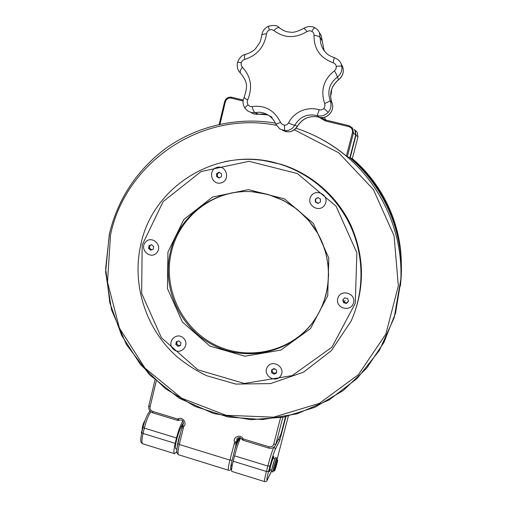<?xml version="1.0" encoding="UTF-8"?>
<svg xmlns="http://www.w3.org/2000/svg" width="507" height="507" viewBox="0 0 507 507"><rect width="100%" height="100%" fill="white"/><g stroke="black" fill="none" stroke-linecap="round" stroke-linejoin="round"><path stroke-width="0.76" d="M142.942 427.616L141.339 432.737L141.561 433.441M276.664 459.488L276.797 457.998C276.347 457.479 272.158 472.188 272.817 471.998L273.45 470.775M276.797 457.998L275.523 457.612C275.054 457.08 270.865 471.789 271.537 471.605L272.817 471.998M274.648 470.724L273.241 470.711L273.279 469.913C273.691 467.289 276.188 459.038 276.448 459.424L277.64 460.204C277.405 459.367 274.014 471.307 274.655 470.718C275.605 468.645 276.581 465.388 277.576 460.952L277.64 460.204M232.086 466.218L231.426 466.015L231.3 463.601L234.678 450.001C236.801 443.543 238.284 440.184 239.133 439.943L239.646 440.095M183.23 424.182L182.026 426.241L182.723 424.746L183.445 426.755C187.882 423.453 182.247 415.835 177.761 419.067L179.326 420.145M183.236 428.428L181.867 427.464L182.026 426.241L183.445 426.755L183.236 428.428L179.294 444.5L229.912 460.096L234.589 442.402L236.718 441.229L236.655 442.769L239.963 437.706M239.158 437.573L238.429 440.577L236.224 443.904L234.678 450.001M241.852 439.144L243.157 438.923C240.686 433.561 232.206 437.021 234.589 442.402L236.655 442.769L236.224 443.904L234.012 443.917M180.334 433.738C178.622 438.834 177.608 443.099 177.279 446.528M271.809 469.463L274.49 459.944M271.651 470.223L269.952 469.697L269.978 468.899C270.377 466.269 272.886 458.03 273.172 458.417L274.857 458.936M144.863 421.019L142.385 428.865M142.156 429.378L142.15 429.245C142.442 425.829 143.443 422.825 145.148 420.221M274.154 470.99L274.198 470.198C274.61 467.574 277.107 459.323 277.361 459.703M272.063 468.335L274.154 460.958M176.873 449.151L176.005 448.885C173.476 448.898 179.383 427.521 182.926 423.846L183.585 423.256M277.012 459.596L288.325 416.139M182.9 420.886C180.511 424.98 178.375 430.684 176.487 437.985L144.337 428.117L143.056 433.453L175.175 443.352C173.724 449.563 173.502 452.998 174.516 453.657L176.766 451.737M285.935 416.665L279.737 440.507L275.352 449.183C273.907 452.415 272.113 458.017 269.984 465.977L268.577 471.402L266.409 471.466C264.812 477.74 264.191 481.111 264.553 481.574L231.8 471.415C231.205 470.883 231.674 467.486 233.214 461.237L266.409 471.466L267.816 466.034L234.589 455.831L233.214 461.237M234.589 455.831C236.617 448.118 238.626 442.174 240.603 437.991M175.175 443.352L176.487 437.985M279.737 440.507L278.679 438.999M349.811 157.747L355.724 134.963L349.811 157.747L347.301 156.809L342.612 153.013C333.429 145.845 323.593 139.824 313.111 134.963M180.555 345.115L178.819 345.717L176.728 343.854L177.152 341.464M176.284 341.756L178.851 340.894L180.955 342.77L180.486 345.495L177.919 346.351L175.821 344.481L176.284 341.756M177.919 346.351L178.819 345.717M175.821 344.481L176.728 343.854M348.461 301.152L346.801 302.952L343.936 302.299L343.087 299.656M342.77 299.998L344.735 297.875L347.612 298.528L348.518 301.31L346.541 303.44L343.67 302.78L342.77 299.998M346.541 303.44L346.801 302.952M343.67 302.78L343.936 302.299M219.474 177.818L217.408 176.639L217.364 173.749L219.455 172.488M216.597 173.724L219.024 172.241L221.489 173.654L221.534 176.563L219.106 178.039L216.641 176.62L216.597 173.724L217.364 173.749M216.641 176.62L217.408 176.639M263.45 160.465L281.119 164.325C311.279 173.616 337.358 196.298 350.983 225.457C364.425 256.498 364.907 287.368 352.428 318.066M314.574 319.955L312.458 322.839C289.681 352.511 246.814 361.352 214.055 344.367C181.176 327.573 162.81 287.856 171.366 252.08C178.692 219.499 208.187 193.756 242.023 191.716M315.341 199.086L317.876 197.591L320.424 199.048L320.443 201.995L317.908 203.484L315.36 202.033L315.341 199.086L318.009 197.667M315.36 202.033L315.741 201.944L315.728 199.01M318.174 203.332L315.741 201.944M149.014 245.603L151.574 244.678L153.678 246.535L153.215 249.305L150.661 250.224L148.564 248.373L149.014 245.603L151.669 244.767M148.564 248.373L149.571 248.113L150.028 245.35M151.599 249.888L149.571 248.113M271.606 372.632L271.657 369.806L274.135 368.526L276.569 370.072L276.518 372.899L274.04 374.179L271.606 372.632L272.151 371.878L272.208 369.521M274.04 374.179L274.572 373.425L272.151 371.878M276.53 372.392L274.572 373.425M351.3 158.304C380.104 183.667 396.525 215.437 400.562 253.608M400.346 251.751C395.878 214.309 379.489 183.147 351.186 158.26M349.83 157.664C361.605 167.697 371.549 179.339 379.673 192.59M401.303 263.982C401.316 224.132 382.836 184.402 352.327 158.647M330.589 96.374C331.42 92.743 331.736 90.48 331.54 89.587M350.141 157.867L352.321 158.685L357.986 136.833L356.022 135.211L350.141 157.867L349.836 157.645M306.982 31.573C295.08 38.595 284.047 38.247 273.881 30.509L271.758 29.558L269.337 29.926L267.385 31.516L266.505 33.83C264.324 47.056 257.017 55.58 244.583 59.408L242.492 60.587L241.218 62.741L241.18 65.213L242.371 67.235C251.06 76.513 252.816 87.451 247.638 100.063L247.169 102.503L247.98 104.854L249.831 106.362L252.144 106.584C264.888 104.911 274.369 110.203 280.605 122.46L282.152 124.405L284.478 125.229C286.284 125.235 287.64 124.443 288.534 122.859C291.424 117.37 295.739 113.346 301.481 110.786C307.286 108.39 313.218 108.042 319.264 109.746C321.051 110.196 322.598 109.746 323.91 108.409L325 106.115L324.721 103.599C320.342 90.423 323.567 79.517 334.392 70.872L335.995 68.927L336.325 66.417C335.951 64.585 334.886 63.375 333.131 62.773C320.196 57.931 313.827 48.799 314.023 35.389C314.106 33.595 313.37 32.226 311.811 31.282L309.371 30.756L306.982 31.573C305.341 29.355 304.219 28.303 303.63 28.405L303.56 28.449M314.023 35.389C317.667 35.75 319.797 36.58 320.405 37.892L322.256 41.061L321.286 35.845L319.448 32.619L320.766 43.494L322.199 47.563L324.524 51.188M334.392 70.872C336.401 73.971 337.351 76.075 337.256 77.178L338.752 79.529C343.011 75.955 344.266 71.582 342.523 66.404L341.135 63.838L341.845 66.354C342.345 70.809 340.812 74.421 337.256 77.178C329.398 83.351 327.066 91.228 330.253 100.811C331.736 105.025 331.058 108.866 328.219 112.326C325.095 115.545 321.394 116.642 317.122 115.609C307.369 113.479 299.967 116.629 294.922 125.052C292.659 128.854 289.364 130.73 285.042 130.686L279.769 128.93L275.808 124.145L280.605 122.46M275.808 124.145C274.528 120.977 272.284 118.15 269.071 115.659L269.071 115.659C264.698 112.674 260.104 111.66 255.294 112.624L251.51 112.605L247.999 111.179M333.131 62.773L334.259 57.646C328.2 55.06 327.173 55.2 322.199 47.563L324.024 50.554M331.92 102.725L330.253 100.811L324.721 103.599M273.881 30.509C276.29 28.081 278.134 27.188 279.401 27.828L279.541 27.955M319.042 117.149C309.783 115.235 302.552 118.321 297.336 126.414L297.279 126.382C302.489 118.296 309.733 115.216 319.03 117.142C327.034 119.779 335.368 110.444 331.895 102.661L331.895 102.661C335.387 110.494 327.11 119.772 319.087 117.161L317.122 115.609L319.264 109.746M282.513 130.242C288.439 133.208 293.363 131.921 297.279 126.382L294.922 125.052C293.883 125.248 291.753 124.513 288.534 122.859M266.505 33.83C263.608 33.906 262.011 34.463 261.713 35.496L261.707 35.541M244.583 59.408C244.285 56.575 244.577 54.908 245.464 54.414L245.629 54.376M251.225 112.744L253.652 113.891L256.84 114.354L258.456 114.195L255.294 112.624C253.994 112.142 252.942 110.133 252.144 106.584M242.371 67.235C240.274 70.093 239.691 72.095 240.622 73.23L240.641 73.249M247.638 100.063C245.299 98.662 244.146 97.68 244.19 97.11L244.216 97.065M285.65 416.722L280.682 435.076M141.694 432.845L141.339 432.737M231.3 463.601C230.362 468.379 230.482 469.919 231.661 468.221L231.762 468.069M240.242 437.807L238.429 440.577M156.232 381.207L150.091 406.842C149.787 409.073 150.687 410.619 152.791 411.488L177.761 419.067L177.691 420.417L179.288 420.176C182.723 419.536 183.933 421 182.919 424.574L183.179 424.258M238.917 437.934L236.718 441.229L237.003 438.593C239.019 437.078 240.622 437.307 241.814 439.277L242.973 440.253L243.183 438.929L269.033 446.775C271.34 447.237 272.886 446.401 273.685 444.271L280.574 417.692M243.183 438.929L242.992 440.253L268.799 448.093C271.644 448.765 273.843 447.877 275.383 445.438L280.954 434.29L285.511 416.754L280.954 434.29L275.459 445.279M282.836 417.286L275.84 444.252L273.685 444.271M181.931 427.35L177.938 443.505L179.294 444.5C177.843 450.691 177.608 454.114 178.584 454.76L228.549 470.255C227.928 469.71 228.384 466.326 229.912 460.096L231.908 460.217M280.973 434.207L280.51 435.424M228.549 470.255C229.386 470.737 230.349 470.236 231.439 468.741L231.661 468.221M269.033 446.775L268.799 448.093M150.091 406.842L148.881 405.822M152.791 411.488L152.759 412.844L177.691 420.417M178.584 454.76L177.019 453.131C176.709 451.186 176.265 451.426 177.938 443.505L178.001 443.384M270.275 469.799L269.718 471.161C267.474 475.224 275.396 448.727 273.495 458.518M268.577 471.402C266.733 478.773 266.371 481.46 267.493 479.457L271.511 471.104M269.984 465.977L267.816 466.034C270.079 457.542 272.063 451.293 273.767 447.288M150.718 411.728C148.196 415.829 146.073 421.292 144.337 428.117L143.044 427.186L141.77 432.515L143.056 433.453C141.656 439.645 141.58 443.099 142.809 443.828L174.516 453.657M275.352 449.183L274.217 446.927M267.493 479.457L267.366 479.793C266.98 481.181 266.042 481.77 264.553 481.574M149.914 410.892C147.182 414.492 144.894 419.923 143.044 427.186L143.132 427.04M142.809 443.828C140.224 442.351 140.236 440.76 141.77 432.515L141.859 432.37M219.189 124.411L224.626 101.723C225.818 98.263 228.163 96.774 231.661 97.243L243.246 100.05L231.661 97.243L231.243 98.13C228.315 97.731 226.35 98.979 225.362 101.863L219.994 124.24M355.724 134.963L354.837 130.103L355.718 134.963L353.449 133.081L347.301 156.809M325.247 120.926L325.589 120.001L320.671 117.472L325.589 120.001L349.076 125.692L348.759 126.63L325.247 120.926L318.789 117.079M323.517 119.291L322.122 117.542L323.517 119.291M321.077 117.611L321.292 117.973M346.37 156.061L352.397 132.79C352.878 129.703 351.662 127.65 348.759 126.63M243.126 101.007L231.243 98.13M325.589 120.001L349.082 125.692L352.707 128.29M349.082 125.692L352.53 128.024L353.449 133.081L352.397 132.79M224.626 101.723L225.362 101.863M183.629 338.251C190.645 345.273 180.036 356.098 173.16 348.981C166.169 342.003 176.709 331.141 183.629 338.251M337.77 298.503C340.267 288.622 356.231 292.951 353.531 302.818C350.983 312.699 335.095 308.313 337.77 298.503M221.229 182.869C211.723 185.727 207.344 170.149 216.895 167.405C226.433 164.502 230.818 180.162 221.229 182.869M170.308 252.397C161.72 288.331 180.169 328.219 213.187 345.09C246.085 362.156 289.136 353.284 312.008 323.485C329.727 300.467 333.511 267.385 321.185 240.128C308.82 212.889 281.398 193.794 252.334 191.766C214.328 188.598 178.337 215.919 170.308 252.397M167.925 252.049L183.883 219.423L212.515 197.052L248.43 189.605L284.516 198.921L313.339 223.397L328.815 258.082L327.725 295.758L310.468 328.618L280.821 350.109L244.938 356.218L209.911 346.11L182.374 321.996L167.437 288.54L167.925 252.049M142.169 245.008L141.649 293.407L161.441 337.751L197.888 369.825L244.368 383.463L292.203 375.611L331.958 347.162L355.274 303.294L356.871 252.79L336.109 206.254L297.387 173.546L249.019 161.302L201.127 171.537L163.172 201.558L142.169 245.008M224.037 161.828C242.669 157.829 261.301 158.615 279.934 164.173C310.696 173.654 337.237 196.944 350.863 226.819C364.337 256.757 364.299 291.975 351.066 321.178L331.312 350.717L303.471 372.189L270.535 383.59L235.749 384.078L206.495 375.649C195.86 370.503 185.987 364.159 176.873 356.617C145.858 329.024 131.56 284.712 140.838 244.431C153.063 184.985 219.702 144.539 279.934 164.173L281.119 164.325M310.835 196.513C315.842 187.451 330.165 195.582 324.962 204.575C319.904 213.612 305.677 205.468 310.835 196.513M145.3 242.327C151.346 234.76 163.146 245.141 156.942 252.587C150.864 260.116 139.146 249.761 145.3 242.327M267.354 367.068C272.398 358.671 286.056 367.328 280.834 375.643C275.738 384.008 262.17 375.351 267.354 367.068M276.378 125.292C200.823 110.228 125.254 163.102 110.532 234.861L107.516 282.126L119.418 328.048L144.964 368.082L181.69 398.223L226.04 415.277L273.603 417.191L319.397 403.331L358.354 374.711L385.833 334.126L398.331 285.954L394.072 235.768L373.38 189.536L338.733 152.797L294.377 129.805M400.41 285.916L401.151 277.38C403.952 232.637 384.217 186.671 349.741 157.721C384.217 186.671 403.952 232.624 401.151 277.38L394.199 317.655L379.35 350.508L357.182 378.437L329.163 399.909L297.026 413.82L262.677 419.562L228.061 417.008L195.043 406.462L165.339 388.622L140.458 364.514L121.642 335.438L109.835 302.901L105.665 268.59L109.398 234.253M342.612 153.013L342.301 152.892C328.213 141.922 312.8 133.709 296.063 128.239C312.8 133.702 328.213 141.922 342.301 152.892C381.087 182.888 403.794 233.017 400.701 281.803L395.523 313.155L383.932 342.44L366.542 368.342L343.283 390.485L314.841 407.305L283.521 417.153L250.927 419.695L213.65 413.547L179.161 398.223L149.552 374.819L126.503 344.716L111.502 309.714L105.614 272.139L109.284 234.323C117.554 199.967 135.692 171.835 163.704 149.933C194.301 126.94 235.717 116.35 275.333 123.112M272.551 369.343L274.68 369.058M344.24 302.641L345.083 300.429M322.382 117.529L323.789 119.411M325.69 120.026L324.423 117.231L325.697 120.026M352.321 158.685L357.993 136.839L357.143 132.175L354.171 129.323L355.147 130.375L356.022 135.211L355.686 135.09M357.986 136.846L357.143 132.175L355.236 130.508M322.287 41.181L324.106 50.662L321.286 35.845L320.43 34.349M338.79 79.586C343.043 76.018 344.285 71.626 342.523 66.404L341.534 64.573M267.328 114.829L258.456 114.195L263.539 114.012L268.469 115.247M331.895 102.661C328.954 93.516 331.242 85.81 338.752 79.529L338.784 79.586C331.267 85.886 328.973 93.586 331.908 102.68M341.845 66.354C341.382 65.935 339.538 65.954 336.325 66.417M311.811 31.282C313.269 28.912 314.283 27.739 314.853 27.765L314.923 27.803M328.219 112.326L323.91 108.409M269.337 29.926L268.317 26.301M285.042 130.686C284.604 130.261 284.414 128.436 284.478 125.229M241.218 62.741L237.599 62.184C236.604 66.601 237.58 70.264 240.533 73.147M240.622 73.23C247.543 82.229 247.872 85.645 244.19 97.11C243.151 100.506 241.82 102.655 245.046 108.314C244.837 107.795 245.813 106.641 247.98 104.854M231.731 468.272L231.471 468.677M154.99 380.073L148.792 405.955C148.336 409.276 149.654 411.576 152.759 412.844M271.498 471.193L267.366 479.793M323.384 119.227L320.912 117.497M219.157 124.418L224.607 101.711C225.786 98.257 228.144 96.767 231.661 97.243M312.458 322.839L317.807 314.834L322.433 305.455L325.817 295.499L327.883 285.143L328.593 274.56L327.928 263.938L325.893 253.462L322.534 243.309L317.895 233.657L308.896 220.697L297.096 209.252L283.35 200.404L268.216 194.504L252.334 191.766M297.336 126.414C294.535 130.787 290.619 132.511 285.587 131.573M269.071 115.659L272.208 117.313M341.141 63.844C340.146 61.151 337.865 59.085 334.284 57.652M319.448 32.619C318.136 30.642 318.859 30.458 314.853 27.765C311.38 25.933 307.641 26.149 303.63 28.405C297.672 31.523 293.325 32.784 290.574 32.188C288.394 31.814 285.916 32.562 279.401 27.828C277.525 25.363 273.818 24.856 268.285 26.313C264.381 28.367 262.189 31.428 261.713 35.496C260.959 39.438 260.306 41.783 259.742 42.531L255.756 48.361C253.722 50.884 250.293 52.905 245.464 54.414C242.447 54.674 239.83 57.253 237.606 62.165M245.046 108.314L248.005 111.179M253.709 113.91L258.532 114.221"/></g></svg>
